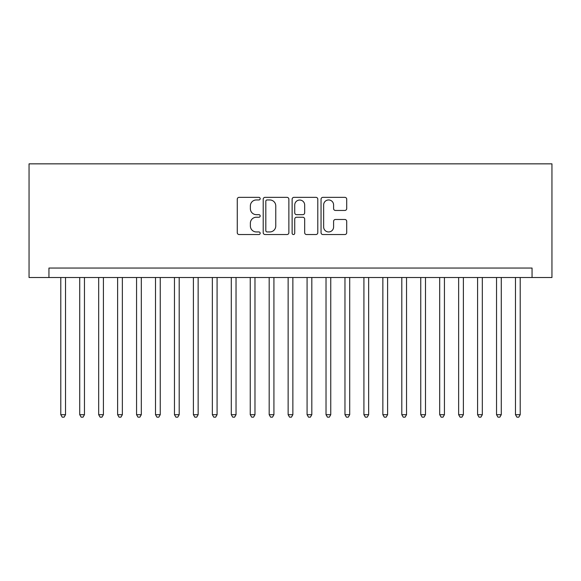 <?xml version="1.0" encoding="UTF-8"?>
<svg xmlns="http://www.w3.org/2000/svg" width="581" height="581" viewBox="0 0 581 581"><rect width="100%" height="100%" fill="white"/><g stroke="black" fill="none" stroke-linecap="round" stroke-linejoin="round"><path stroke-width="0.87" d="M260.186 198.651A1.3 1.3 0 0 0 258.886 197.351L239.125 197.351A1.859 1.859 0 0 0 237.266 199.21L237.266 232.683A1.859 1.859 0 0 0 239.125 234.542L258.886 234.542A1.3 1.3 0 0 0 260.186 233.242A1.3 1.3 0 0 0 258.886 231.942L256.33 231.942A5.948 5.948 0 0 1 250.375 225.994L250.375 223.198A5.948 5.948 0 0 1 256.33 217.25L258.886 217.25A1.3 1.3 0 0 0 260.186 215.95A1.3 1.3 0 0 0 258.886 214.65L256.33 214.65A5.948 5.948 0 0 1 250.375 208.695L250.375 205.906A5.948 5.948 0 0 1 256.33 199.958L258.886 199.958A1.3 1.3 0 0 0 260.186 198.651M344.845 210.46A1.859 1.859 0 0 0 346.704 208.601L346.704 199.21A1.859 1.859 0 0 0 344.845 197.351L322.905 197.351A1.859 1.859 0 0 0 321.046 199.21L321.046 232.683A1.859 1.859 0 0 0 322.905 234.542L344.845 234.542A1.859 1.859 0 0 0 346.704 232.683L346.704 221.339A1.859 1.859 0 0 0 344.845 219.48L335.455 219.48A1.859 1.859 0 0 0 333.596 221.339L333.596 226.968A4.975 4.975 0 0 1 328.621 231.942A4.975 4.975 0 0 1 323.646 226.968L323.646 204.933A4.975 4.975 0 0 1 328.621 199.958A4.975 4.975 0 0 1 333.596 204.933L333.596 208.601A1.859 1.859 0 0 0 335.455 210.46L344.845 210.46M532.058 277.522L551.95 277.522L551.95 163.849L29.05 163.849L29.05 277.522L532.058 277.522L532.058 268.052L48.942 268.052L48.942 277.522M288.873 199.21A1.859 1.859 0 0 0 287.014 197.351L265.067 197.351A1.859 1.859 0 0 0 263.208 199.21L263.208 232.683A1.859 1.859 0 0 0 265.067 234.542L287.014 234.542A1.859 1.859 0 0 0 288.873 232.683L288.873 199.21M293.986 197.351L315.933 197.351A1.859 1.859 0 0 1 317.792 199.21L317.792 232.683A1.859 1.859 0 0 1 315.933 234.542L306.543 234.542A1.859 1.859 0 0 1 304.676 232.683L304.676 219.11A1.859 1.859 0 0 0 302.817 217.25L296.593 217.25A1.859 1.859 0 0 0 294.734 219.11L294.734 233.242A1.3 1.3 0 0 1 293.427 234.542A1.3 1.3 0 0 1 292.127 233.242L292.127 199.21A1.859 1.859 0 0 1 293.986 197.351M267.115 199.958A1.3 1.3 0 0 0 265.815 201.258L265.815 230.642A1.3 1.3 0 0 0 267.115 231.942L269.809 231.942A5.948 5.948 0 0 0 275.764 225.994L275.764 205.906A5.948 5.948 0 0 0 269.809 199.958L267.115 199.958M304.676 205.02A4.975 4.975 0 0 0 299.709 200.046A4.975 4.975 0 0 0 294.734 205.02L294.734 212.784A1.859 1.859 0 0 0 296.593 214.65L302.817 214.65A1.859 1.859 0 0 0 304.676 212.784L304.676 205.02M60.787 277.522L60.787 414.689L65.522 414.689L65.522 277.522M65.522 414.689L64.099 417.151L62.203 417.151L60.787 414.689M79.728 277.522L79.728 414.689L84.463 414.689L84.463 277.522M84.463 414.689L83.047 417.151L81.151 417.151L79.728 414.689M98.676 277.522L98.676 414.689L103.411 414.689L103.411 277.522M103.411 414.689L101.987 417.151L100.099 417.151L98.676 414.689M117.623 277.522L117.623 414.689L122.359 414.689L122.359 277.522M122.359 414.689L120.935 417.151L119.04 417.151L117.623 414.689M136.564 277.522L136.564 414.689L141.306 414.689L141.306 277.522M141.306 414.689L139.883 417.151L137.987 417.151L136.564 414.689M155.512 277.522L155.512 414.689L160.247 414.689L160.247 277.522M160.247 414.689L158.831 417.151L156.935 417.151L155.512 414.689M174.46 277.522L174.46 414.689L179.195 414.689L179.195 277.522M179.195 414.689L177.771 417.151L175.876 417.151L174.46 414.689M193.4 277.522L193.4 414.689L198.143 414.689L198.143 277.522M198.143 414.689L196.719 417.151L194.824 417.151L193.4 414.689M212.348 277.522L212.348 414.689L217.083 414.689L217.083 277.522M217.083 414.689L215.667 417.151L213.772 417.151L212.348 414.689M231.296 277.522L231.296 414.689L236.031 414.689L236.031 277.522M236.031 414.689L234.608 417.151L232.712 417.151L231.296 414.689M250.244 277.522L250.244 414.689L254.979 414.689L254.979 277.522M254.979 414.689L253.556 417.151L251.66 417.151L250.244 414.689M269.185 277.522L269.185 414.689L273.92 414.689L273.92 277.522M273.92 414.689L272.504 417.151L270.608 417.151L269.185 414.689M288.132 277.522L288.132 414.689L292.868 414.689L292.868 277.522M292.868 414.689L291.444 417.151L289.556 417.151L288.132 414.689M307.08 277.522L307.08 414.689L311.815 414.689L311.815 277.522M311.815 414.689L310.392 417.151L308.496 417.151L307.08 414.689M326.021 277.522L326.021 414.689L330.756 414.689L330.756 277.522M330.756 414.689L329.34 417.151L327.444 417.151L326.021 414.689M344.969 277.522L344.969 414.689L349.704 414.689L349.704 277.522M349.704 414.689L348.288 417.151L346.392 417.151L344.969 414.689M363.917 277.522L363.917 414.689L368.652 414.689L368.652 277.522M368.652 414.689L367.228 417.151L365.333 417.151L363.917 414.689M382.857 277.522L382.857 414.689L387.6 414.689L387.6 277.522M387.6 414.689L386.176 417.151L384.281 417.151L382.857 414.689M401.805 277.522L401.805 414.689L406.54 414.689L406.54 277.522M406.54 414.689L405.124 417.151L403.229 417.151L401.805 414.689M420.753 277.522L420.753 414.689L425.488 414.689L425.488 277.522M425.488 414.689L424.065 417.151L422.169 417.151L420.753 414.689M439.694 277.522L439.694 414.689L444.436 414.689L444.436 277.522M444.436 414.689L443.012 417.151L441.117 417.151L439.694 414.689M458.641 277.522L458.641 414.689L463.377 414.689L463.377 277.522M463.377 414.689L461.96 417.151L460.065 417.151L458.641 414.689M477.589 277.522L477.589 414.689L482.324 414.689L482.324 277.522M482.324 414.689L480.901 417.151L479.013 417.151L477.589 414.689M496.537 277.522L496.537 414.689L501.272 414.689L501.272 277.522M501.272 414.689L499.849 417.151L497.953 417.151L496.537 414.689M515.478 277.522L515.478 414.689L520.213 414.689L520.213 277.522M520.213 414.689L518.797 417.151L516.901 417.151L515.478 414.689"/></g></svg>
